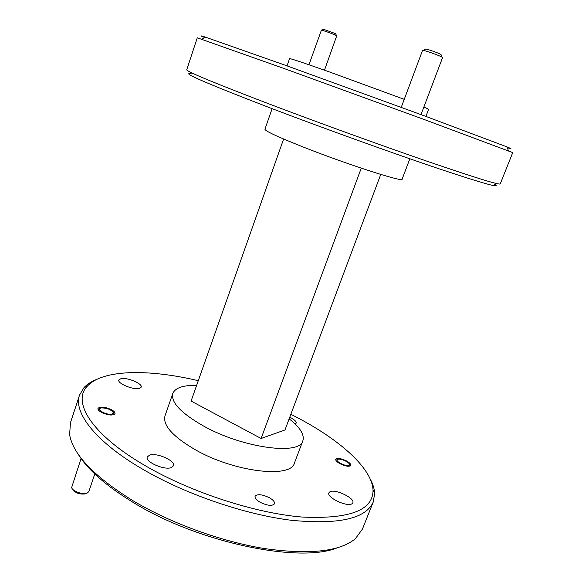 <?xml version="1.0" encoding="UTF-8"?>
<svg xmlns="http://www.w3.org/2000/svg" width="582" height="582" viewBox="0 0 582 582"><rect width="100%" height="100%" fill="white"/><g stroke="black" fill="none" stroke-linecap="round" stroke-linejoin="round"><path stroke-width="0.87" d="M198.287 380.686C148.919 368.966 102.708 369.279 87.336 386.15C71.666 401.827 91.665 434.929 146.017 466.138C191.565 492.568 255.593 513.302 302.123 517.049C349.535 519.275 373.164 510.305 373.033 490.139C372.124 467.87 338.513 438.741 294.681 416.232L290.855 414.282M370.181 478.899C372.938 484.028 374.43 488.902 374.648 493.514L373.266 501.946C365.983 518.729 338.637 524.84 291.226 520.272C245.044 514.597 186 494.424 143.267 469.558C95.601 442.036 73.092 412.405 79.567 395.047L83.924 387.699C87.06 384.309 91.33 381.53 96.743 379.377M494.002 183.934C502.972 189.019 484.61 183.956 438.923 168.758C393.323 153.408 323.636 128.309 270.739 108.143C205.97 83.175 179.547 71.739 191.493 73.827M270.361 104.425C319.249 122.984 382.665 145.958 428.65 161.781C475.363 177.743 499.225 185.127 500.229 183.927L512.735 152.608L424.518 119.623L282.998 68.123L197.276 37.794L186.72 69.818C186.742 71.586 214.62 83.124 270.361 104.425M204.733 37.554C199.684 35.502 199.939 35.371 205.497 37.168L285.646 65.373L424.322 115.833L506.835 146.846C512.247 149.043 512.364 149.305 507.169 147.632M336.942 547.938C298.813 563.405 198.076 542.548 133.336 502.535C105.924 485.766 87.416 469.463 77.828 453.625M79.567 395.047L70.422 422.816L69.629 434.659C72.968 454.411 93.928 476.338 132.521 500.44C170.286 523.058 221.313 541.638 264.803 548.615C309.748 554.872 339.953 551.561 355.413 538.677L362.419 529.096L373.266 501.946M196.781 384.942L195.37 385.408M346.348 460.857C340.848 458.318 337.32 457.794 335.749 459.278C335.501 460.522 336.978 462.035 340.186 463.818C345.715 466.371 349.258 466.909 350.822 465.425C351.062 464.152 349.571 462.632 346.348 460.857M269.459 497.756C262.22 494.314 257.433 493.812 255.091 496.257C254.676 498.025 256.342 500.025 260.089 502.251C267.385 505.736 272.194 506.253 274.522 503.801C274.922 501.997 273.242 499.982 269.459 497.756M111.679 409.823C104.92 406.753 100.344 406.272 97.958 408.389C97.689 409.532 98.78 410.827 101.232 412.26C108.048 415.359 112.639 415.846 115.003 413.722C115.272 412.565 114.159 411.263 111.679 409.823M287.035 65.875L289.567 58.629C290.542 58.44 304.044 62.951 330.081 72.161L404.243 99.34M423.871 107.015L428.643 109.249L425.922 116.422M196.607 385.437C183.206 385.095 175.277 387.765 172.818 393.432L164.997 415.868C162.618 425.187 172.658 436.449 195.13 449.653C234.073 472.089 291.247 478.71 294.441 462.981L302.866 440.763C304.648 434.703 300.072 427.392 289.145 418.844M172.818 393.432C170.635 402.198 180.886 413.067 203.569 426.046C242.883 448.111 300.036 455.59 302.866 440.763M171.377 467.564L173.487 465.796C175.866 460.886 156.747 452.367 149.589 455.109L147.297 456.943C144.794 461.824 164.459 470.525 171.377 467.564M351.95 503.786L352.83 502.826C355.267 498.25 334.919 488.545 329.878 491.819L328.888 492.845C326.313 497.355 347.148 507.278 351.95 503.786M295.118 423.987L296.187 423.121C296.442 421.448 294.303 419.469 289.771 417.178M139.163 388.463L141.193 387.161C142.888 383.778 127.196 377.158 121.02 378.627L118.852 379.966C117.069 383.327 133.154 390.071 139.163 388.463M409.844 158.791L402.111 179.183C403.821 182.639 347.127 164.408 303.309 147.057C278 136.996 265.21 131.066 264.934 129.255L272.114 108.667M380.752 174.418L284.976 429.967L261.107 438.486L191.092 401.063L283.609 139.018M361.255 168.154L261.107 438.486M425.406 49.215L425.762 49.034C427.865 49.23 438.988 53.217 440.938 54.468L441.163 54.883M420.997 114.61L442.567 57.603L442.065 57.167C439.643 55.617 425.704 50.619 423.099 50.365L422.539 50.401L401.245 107.35M323.323 29.195L335.647 33.712M324.48 70.175L336.709 35.858L336.018 35.407C333.442 34.076 322.894 30.271 321.417 30.148L308.947 64.762M85.452 493.791L85.125 493.922C79.545 494.54 75.456 493.041 72.866 489.44M81.058 458.507L71.659 487.512C72.095 491.033 82.68 494.94 87.009 493.172L88.791 491.688L94.779 473.981M100.977 407.931L99.769 408.528C97.398 410.586 107.859 415.395 112.05 414.151L113.461 412.813C111.126 409.488 106.964 407.858 100.977 407.931M337.655 459.365L337.334 459.584C335.043 461.373 346.283 466.917 348.945 465.302L349.462 464.531C349.658 462.224 339.99 458.005 337.655 459.365M373.033 490.139L374.648 493.514M506.835 146.846L508.552 150.862M205.497 37.168L201.598 39.139M87.336 386.15L83.924 387.699M425.762 49.034L423.099 50.365M441.003 54.512L442.16 57.218M323.49 29.107L321.417 30.148M335.567 33.538L336.512 35.677M99.769 408.528L98.009 409.313M113.461 412.813L114.407 414.442M337.334 459.584L335.814 460.158M349.462 464.531L350.182 466.022"/></g></svg>
